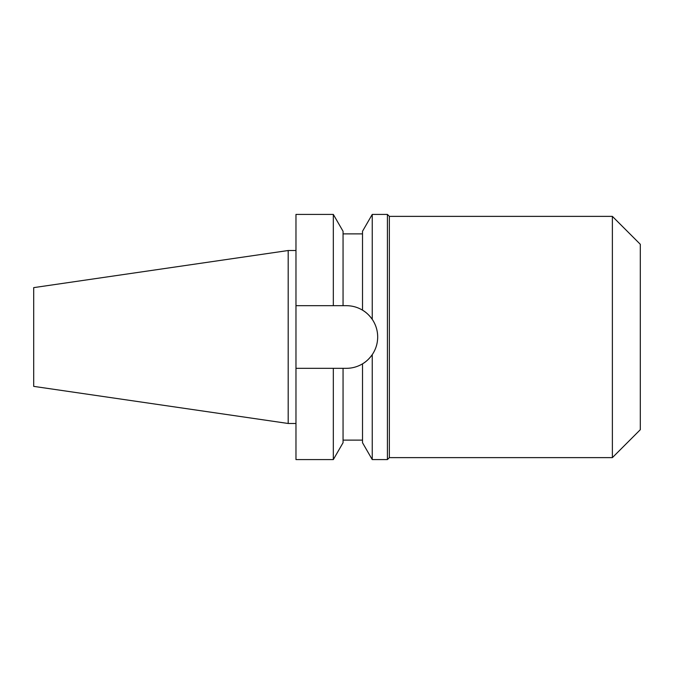 <?xml version="1.0" encoding="UTF-8"?>
<svg xmlns="http://www.w3.org/2000/svg" width="674" height="674" viewBox="0 0 674 674"><rect width="100%" height="100%" fill="white"/><g stroke="black" fill="none" stroke-linecap="round" stroke-linejoin="round"><path stroke-width="1.01" d="M362.511 363.842C365.982 361.887 369.226 358.829 372.242 354.65C375.822 349.334 377.642 343.445 377.684 337C377.642 330.563 375.831 324.674 372.242 319.35L372.242 214.425L387.415 214.425L387.415 459.575L372.242 459.575L372.242 354.65A31.324 31.324 0 0 1 346.36 368.324C352.157 368.299 357.54 366.799 362.511 363.842L362.511 442.725L372.242 459.575M33.7 386.371L33.7 287.63L288.186 250.517L288.186 423.483L33.7 386.371M612.38 457.629L612.38 216.371L640.3 244.291L640.3 429.709L612.38 457.629L389.361 457.629L389.361 216.371L387.415 214.425M372.242 319.35C369.242 315.188 365.999 312.129 362.511 310.158L362.511 231.275L372.242 214.425M333.327 459.575L295.97 459.575L295.97 368.324L333.327 368.324L333.327 459.575L343.058 442.725L343.058 368.324L346.36 368.324M377.684 337A31.324 31.324 0 0 0 362.511 310.158C357.591 307.209 352.207 305.718 346.36 305.676L343.058 305.676L343.058 231.275L333.327 214.425L295.97 214.425L295.97 305.676L333.327 305.676L333.327 214.425M333.327 368.324L343.058 368.324M343.058 305.676L333.327 305.676M295.97 368.324L295.97 305.676M295.97 423.483L288.186 423.483M389.361 457.629L387.415 459.575M362.511 440.122L343.058 440.122M362.511 233.878L343.058 233.878M612.38 216.371L389.361 216.371M295.97 250.517L288.186 250.517"/></g></svg>

